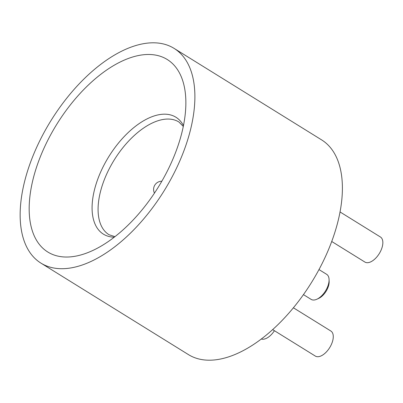 <?xml version="1.0" encoding="UTF-8"?>
<svg xmlns="http://www.w3.org/2000/svg" width="403" height="403" viewBox="0 0 403 403"><rect width="100%" height="100%" fill="white"/><g stroke="black" fill="none" stroke-linecap="round" stroke-linejoin="round"><path stroke-width="0.6" d="M42.658 135.121A126.33 66.576 121.8 0 1 174.106 48.395A126.33 66.576 121.8 0 1 172.378 176.393A126.33 66.576 121.8 0 1 40.93 263.114A126.33 66.576 121.8 0 1 42.658 135.121M174.106 48.395L321.609 139.886A126.33 66.576 121.8 0 1 319.886 267.879A126.33 66.576 121.8 0 1 188.438 354.605L40.93 263.114M340.046 211.953L380.427 236.999A14.74 7.768 121.8 0 1 380.225 251.93A14.74 7.768 121.8 0 1 364.886 262.051L331.724 241.483M293.389 307.781L330.853 331.019A14.74 7.768 121.8 0 1 330.651 345.95A14.74 7.768 121.8 0 1 315.317 356.071L272.645 329.604M165.678 174.257A113.278 59.699 121.8 0 1 92.136 250.792A113.278 59.699 121.8 0 1 33.132 233.166A113.278 59.699 121.8 0 1 49.357 137.252A113.278 59.699 121.8 0 1 134.34 56.521A113.278 59.699 121.8 0 1 185.818 99.743A113.278 59.699 121.8 0 1 165.678 174.257M303.449 294.618L311.126 299.384A14.74 7.768 -58.2 0 0 316.889 299.222A14.74 7.768 -58.2 0 0 326.46 289.263A14.74 7.768 -58.2 0 0 329.08 279.571A14.74 7.768 -58.2 0 0 326.662 274.332L318.985 269.572M329.08 279.571L329.145 281.551A12.634 6.66 121.8 0 1 326.898 289.863A12.634 6.66 121.8 0 1 318.697 298.396L316.889 299.222M274.428 330.707A14.74 7.768 121.8 0 1 261.29 339.014M183.294 126.456L178.907 121.988A66.324 34.955 -58.2 0 0 109.898 167.517A66.324 34.955 -58.2 0 0 108.991 234.717L114.941 236.657M114.266 237.181A68.792 36.255 121.8 0 1 104.332 164.449A68.792 36.255 121.8 0 1 183.461 125.615M161.84 181.214A8.211 8.211 0 0 0 154.465 193.108"/></g></svg>
